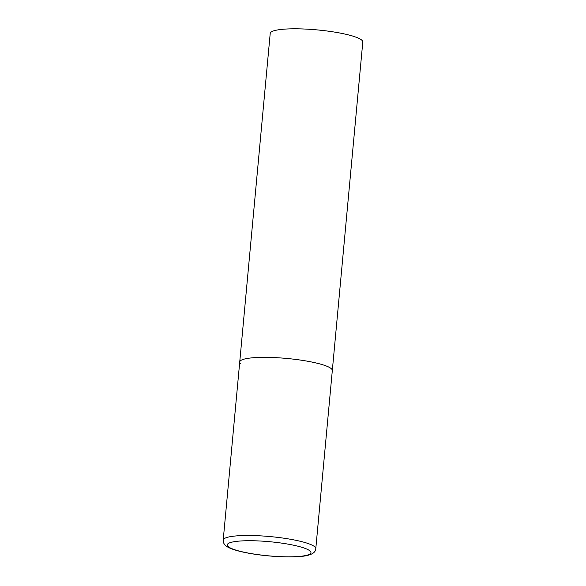 <?xml version="1.0" encoding="UTF-8"?>
<svg xmlns="http://www.w3.org/2000/svg" width="586" height="586" viewBox="0 0 586 586"><rect width="100%" height="100%" fill="white"/><g stroke="black" fill="none" stroke-linecap="round" stroke-linejoin="round"><path stroke-width="0.88" d="M277.2 357.731A46.492 7.838 -174.7 0 0 239.733 361.958A46.492 7.838 5.3 0 1 281.954 358.046A46.492 7.838 5.3 0 1 331.471 368.843A46.492 7.838 5.3 0 1 332.313 370.542A46.492 7.838 -174.7 0 0 277.2 357.731M240.575 363.657A46.492 7.838 5.3 0 1 239.733 361.958L270.212 33.417A46.492 7.838 5.3 0 1 312.426 29.505A46.492 7.838 5.3 0 1 361.95 40.309A46.492 7.838 5.3 0 1 362.793 42.009L315.788 548.686A46.492 7.838 -174.7 0 0 260.675 535.868A46.492 7.838 -174.7 0 0 223.207 540.094C223.127 542.27 223.911 544.064 225.544 545.471C227.295 547.112 230.613 548.972 240.223 551.441C250.984 553.997 263.319 555.704 277.222 556.546C292.751 557.22 303.065 556.781 308.177 555.235C313.107 553.938 315.642 551.756 315.788 548.686M261.114 541.068A42.031 7.083 -174.7 0 0 228.005 546.423A42.031 7.083 -174.7 0 0 277.068 556.473A42.031 7.083 -174.7 0 0 310.177 551.118A42.031 7.083 -174.7 0 0 261.114 541.068M239.733 361.958L223.207 540.094"/></g></svg>
